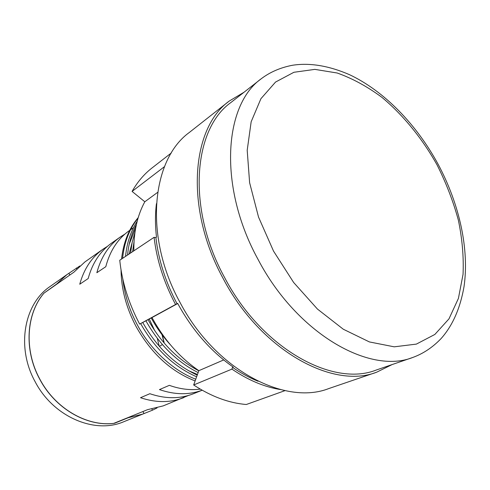 <?xml version="1.0" encoding="UTF-8"?>
<svg xmlns="http://www.w3.org/2000/svg" width="490" height="490" viewBox="0 0 490 490"><rect width="100%" height="100%" fill="white"/><g stroke="black" fill="none" stroke-linecap="round" stroke-linejoin="round"><path stroke-width="0.73" d="M137.2 221.192C130.726 231.225 126.849 242.948 125.563 256.362M140.648 323.584L140.789 323.847C155.03 348.911 173.644 366.563 196.625 376.804M134.946 232.438L132.159 242.391L130.567 253.024M145.904 320.797L146.008 320.999C159.275 344.543 176.657 361.743 198.156 372.59M151.245 317.967L151.318 318.102C156.543 327.675 162.882 336.544 170.336 344.709M261.323 78.694L230.815 102.588C193.201 129.293 186.623 208.513 224.665 277.665C261.666 348.506 332.894 387.376 376.247 370.036L412.886 357.418C369.723 374.85 296.86 333.598 258.059 259.43C218.234 186.996 223.734 105.191 261.323 78.694C270.161 72.012 280.586 67.528 292.597 65.243C309.858 62.598 328.796 65.727 349.407 74.639C384.185 90.975 416.561 124.491 438.158 164.328C459.338 203.975 469.432 248.938 464.036 286.583C460.22 308.437 452.527 325.813 440.963 338.713C432.59 347.41 423.231 353.645 412.886 357.418M244.026 92.236L229.253 101.044C191.241 128.166 184.589 208.403 223.134 278.473C260.625 350.258 332.765 389.636 376.7 372.186L392.116 364.572M229.253 101.044L189.361 132.435C151.52 159.667 143.644 236.345 179.842 302.11C214.975 369.515 284.727 405.849 328.661 388.607L376.7 372.186M155.894 237.577C158.533 260.025 165.589 282.075 177.049 303.72L175.561 304.511C163.911 282.516 156.751 260.123 154.087 237.319L155.894 237.577L156.482 237.191C155.159 225.474 155.134 214.314 156.42 203.705M177.049 303.72L177.662 303.384C192.319 330.187 210.823 351.416 233.185 367.071L232.53 367.347C240.939 373.135 249.441 377.772 258.046 381.238M198.793 370.826C177.901 359.783 161.014 342.786 148.121 319.848L148.029 319.67M132.588 251.676L134.021 241.766M197.225 375.15C174.832 364.646 156.714 347.165 142.866 322.714L142.737 322.475M127.553 255.033C128.619 243.677 131.571 233.479 136.416 224.432M195.761 379.193C173.687 370.906 150.767 350.013 137.696 325.532C129.648 310.752 124.687 295.262 122.806 279.067M121.036 269.929C121.287 289.063 126.285 307.898 136.036 326.438C151.073 353.253 170.771 371.414 195.13 380.938M154.754 330.732L149.254 319.021M114.323 423.146L113.649 423.415C86.681 426.692 55.021 408.476 39.659 379.064C23.728 349.952 26.209 313.637 43.947 293.167L56.632 284.053L66.995 274.578L50.188 286.423C24.163 303.647 15.999 347.134 35.06 381.569C53.318 416.972 94.833 434.385 123.768 421.725L152.494 410.167L157.082 407.931M66.995 274.578L79.876 265.947M129.728 230.343L129.238 230.686C117.765 238.851 109.95 250.856 105.791 266.701L96.849 272.71C101.038 257.042 108.847 245.141 120.271 237.013L124.913 234.085M120.271 237.013L111.555 243.156C100.181 251.248 92.39 263.044 88.176 278.547L79.754 284.212C83.986 268.881 91.765 257.183 103.084 249.128L107.463 246.348M132.031 243.009L129.121 253.992M103.084 249.128L84.868 261.972L73.923 272.158L44.039 293.1C26.301 313.576 23.82 349.897 39.757 379.009C55.119 408.427 86.779 426.649 113.754 423.372L147.545 409.665L163.139 405.904L188.534 395.43M188.485 370.661L197.476 374.464M164.119 342.394L162.276 335.05M200.263 389.115C190.328 390.408 180.02 389.152 169.338 385.348L159.446 389.593C174.801 394.86 189.036 395.063 202.162 390.212M202.18 390.218L193.434 393.733C180.093 399.019 165.565 399.013 149.842 393.715L140.52 397.715C156.102 402.896 170.538 402.86 183.817 397.592M162.074 334.78L164.009 342.455M114.415 423.317L128.184 417.737L142.841 414.056M158.993 345.279L157.315 338.37M142.921 411.539L144.011 413.572M280.476 389.562C264.361 386.996 248.185 380.185 231.935 369.117L232.53 367.347M231.935 369.117L193.666 384.975C211.294 396.545 228.842 403.056 246.311 404.501L285.027 390.622M154.087 237.319L119.756 260.245C122.01 282.007 128.643 303.298 139.656 324.104L151.998 317.569C164.205 339.919 179.818 357.62 198.848 370.673L193.666 384.975M175.561 304.511L139.656 324.104M171.329 152.954L152.041 167.948C144.152 174.073 137.5 181.894 132.086 191.412L144.807 201.77C137.304 215.582 133.654 231.935 133.844 250.837M138.217 217.597C129.005 228.401 123.449 242.213 121.545 259.045M122.604 258.34C124.191 242.379 129.348 228.959 138.07 218.081M164.469 166.649L132.086 191.412M157.609 192.386L144.807 201.77M223.691 359.942L198.848 370.673M177.741 303.524L151.998 317.569M69.837 275.025L68.906 273.285M76.844 268.875L76.385 268.012M151.912 409.083L152.494 410.167M162.411 344.611L159.324 346.357M437.062 164.903C422.282 138.566 403.393 115.303 381.998 97.418C367.371 86.558 352.439 78.424 337.194 73.01L314.849 69.378L293.914 72.281L275.545 82.057L260.919 98.704L251.162 121.771L247.199 150.277L249.618 182.715L258.536 217.095L273.536 251.125L293.645 282.485L317.447 309.061L343.282 329.219L369.411 341.934L394.217 346.828L416.371 344.109L434.851 334.456L448.987 318.843L458.42 298.404L463.044 274.351C463.822 256.938 462.254 238.851 458.352 220.096C453.207 201.286 446.114 182.886 437.062 164.903M135.755 227.605L129.213 244.21M136.104 225.847L135.43 226.319M133.458 227.715L130.518 229.786M163.979 342.467L162.018 334.707"/></g></svg>
